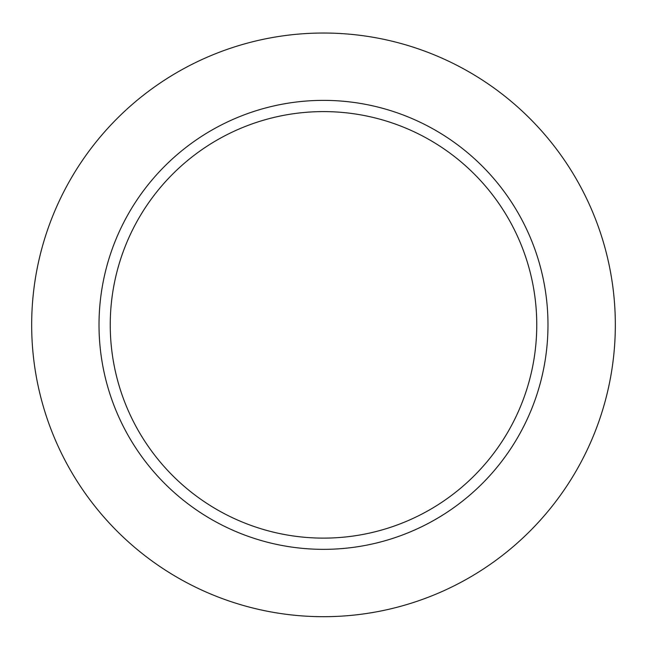<?xml version="1.0" encoding="UTF-8"?>
<svg xmlns="http://www.w3.org/2000/svg" width="647" height="647" viewBox="0 0 647 647"><rect width="100%" height="100%" fill="white"/><g stroke="black" fill="none" stroke-linecap="round" stroke-linejoin="round"><path stroke-width="0.97" d="M110.241 324.859A213.259 213.259 0 0 1 430.134 140.173A213.259 213.259 0 0 1 430.134 509.545A213.259 213.259 0 0 1 110.241 324.859M323.5 100.374A224.485 224.485 0 0 1 517.907 437.105A224.485 224.485 0 0 1 129.093 437.105A224.485 224.485 0 0 1 323.5 100.374M323.5 33.029A291.829 291.829 0 0 1 576.234 470.773A291.829 291.829 0 0 1 70.766 470.773A291.829 291.829 0 0 1 323.5 33.029"/></g></svg>
